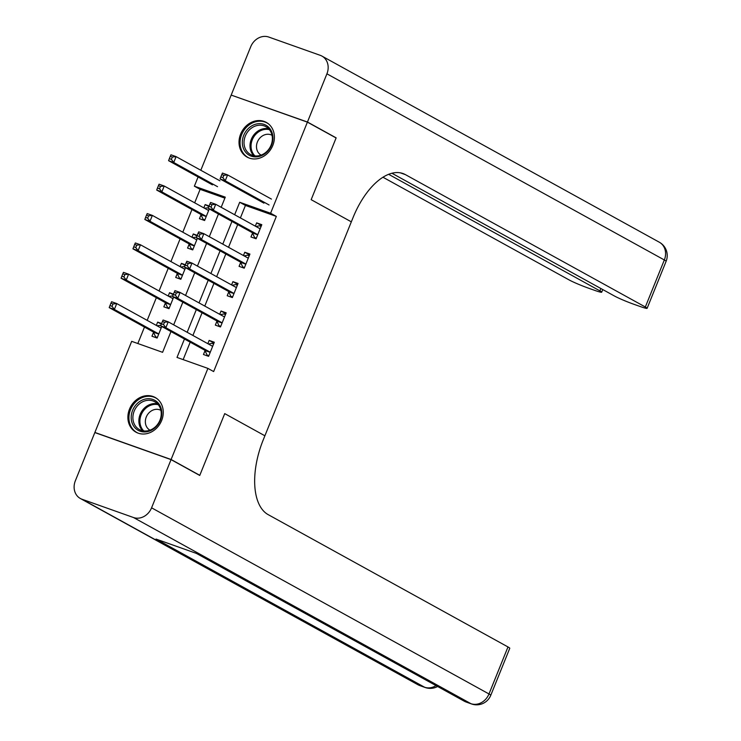 <?xml version="1.0" encoding="UTF-8"?>
<svg xmlns="http://www.w3.org/2000/svg" width="741" height="741" viewBox="0 0 741 741"><rect width="100%" height="100%" fill="white"/><g stroke="black" fill="none" stroke-linecap="round" stroke-linejoin="round"><path stroke-width="1.11" d="M272.781 145.468A19.831 16.987 118.9 0 1 247.133 157.12A19.831 16.987 118.9 0 1 240.64 134.056A19.831 16.987 118.9 0 1 266.288 122.395A19.831 16.987 118.9 0 1 272.781 145.468M161.64 420.527A19.831 16.987 118.9 0 1 136.001 432.188A19.831 16.987 118.9 0 1 129.508 409.115A19.831 16.987 118.9 0 1 155.156 397.463A19.831 16.987 118.9 0 1 161.64 420.527M95.561 432.818L94.885 432.448L131.685 341.342L162.585 352.318L170.976 331.56M224.875 198.134L200.116 189.344L194.679 202.812M191.965 209.518L182.805 232.202M180.091 238.908L170.93 261.592M168.216 268.298L159.056 290.972M156.351 297.678L147.181 320.362M144.476 327.068L137.826 343.528M200.116 189.344L194.374 186.176L198.097 176.969M200.811 170.263L231.183 95.08L307.404 122.135L270.595 213.241L239.695 202.265L234.656 214.742M153.507 332.403L151.961 336.229L157.111 338.053L161.788 326.485M161.603 323.521L157.657 322.122L156.332 325.41M165.382 303.013L163.835 306.839L168.985 308.673L173.653 297.104M173.477 294.14L169.532 292.732L168.207 296.02M177.247 273.633L175.71 277.458L180.86 279.283L185.528 267.714M185.352 264.75L181.406 263.351L180.082 266.64M189.122 244.243L187.575 248.068L192.725 249.893L197.402 238.324M197.226 235.36L193.281 233.961L191.947 237.25M200.996 214.853L199.449 218.678L204.599 220.512L209.277 208.943M209.101 205.979L205.155 204.572L203.821 207.86M184.453 338.998L177.006 357.431L207.906 368.407L213.649 371.565L276.337 216.409L245.438 205.433L240.399 217.91M237.685 224.616L228.524 247.299M225.81 254.006L216.65 276.68M213.936 283.386L204.775 306.07M202.071 312.776L192.901 335.46M190.196 342.166L183.147 359.617M205.007 350.688L203.46 354.513L208.61 356.338L214.306 342.231L209.157 340.406L207.832 343.694M216.881 321.298L215.335 325.123L220.485 326.957L226.181 312.85L221.031 311.016L219.707 314.304M228.747 291.917L227.209 295.733L232.359 297.567L238.056 283.46L232.906 281.636L231.581 284.915M240.621 262.527L239.074 266.352L244.224 268.177L249.93 254.07L244.78 252.246L243.446 255.534M252.496 233.137L250.949 236.963L256.099 238.787L261.805 224.69L256.655 222.856L255.321 226.144M307.404 122.135L336.099 137.965L311.164 199.681L351.327 221.837L263.185 440.015A63.559 32.447 109.5 0 0 268.131 514.615L507.983 646.949A15.255 1.093 22 0 1 509.771 648.273L490.774 695.29A15.255 1.093 -158 0 0 488.986 693.965L507.983 646.949M171.051 459.624L94.829 432.559L75.36 480.761A15.255 13.069 -61.1 0 0 80.352 498.498A15.255 13.069 -61.1 0 0 82.019 499.249L133.519 517.533A15.255 13.069 -61.1 0 0 151.581 507.817L171.051 459.624L199.746 475.453L224.727 413.617L199.792 475.333L199.06 475.074M199.792 475.333L171.097 459.503L94.885 432.448M276.337 216.409L270.595 213.241M207.906 368.407L171.097 459.503M224.727 413.617L264.889 435.782L224.727 413.617M231.952 221.448L222.782 244.132M220.077 250.838L210.907 273.512M208.202 280.218L199.042 302.902M196.328 309.608L187.167 332.292M221.179 207.304L225.273 197.152L194.374 186.176M173.681 324.854L182.842 302.171M185.556 295.464L194.716 272.781M197.43 266.075L206.591 243.4M209.305 236.694L218.465 214.01M245.438 205.433L239.695 202.265M213.973 343.064L209.157 340.406M161.353 324.16L157.657 322.122M208.851 206.619L205.155 204.572M196.976 235.999L193.281 233.961M185.102 265.389L181.406 263.351M173.227 294.779L169.532 292.732M225.848 313.675L221.031 311.016M237.722 284.285L232.906 281.636M249.597 254.904L244.78 252.246M261.462 225.514L256.655 222.856M208.749 355.995L207.147 355.106L208.86 355.717M208.48 344.056L211.898 343.352L213.612 343.963M162.418 321.501L161.473 323.854L163.529 324.586L164.483 322.233L162.418 321.501L163.085 320.019L168.235 321.844L212.074 346.028A2.538 1.297 109.5 0 0 212.167 346.075A2.538 1.297 109.5 0 0 212.565 346.103L212.76 346.056M164.483 322.233L168.235 321.844L165.854 327.726L160.704 325.892L204.544 350.085A2.538 1.297 109.5 0 1 204.905 350.484L207.147 355.106M210.157 352.512L210.055 352.318A2.538 1.297 109.5 0 0 209.694 351.91L165.854 327.726L163.529 324.586M161.473 323.854L160.704 325.892M160.945 325.262L156.981 325.771M157.361 337.433L155.647 336.831L157.249 337.711M161.26 327.772L161.066 327.818A2.538 1.297 -70.5 0 1 160.677 327.791A2.538 1.297 -70.5 0 1 160.575 327.754L116.735 303.56L114.355 309.442L109.205 307.608L153.044 331.801A2.538 1.297 -70.5 0 1 153.406 332.209L155.647 336.831M112.03 306.302L112.984 303.958L110.928 303.226L109.974 305.57L112.03 306.302L114.355 309.442L158.194 333.626A2.538 1.297 -70.5 0 1 158.555 334.034L158.657 334.237M110.928 303.226L111.585 301.735L116.735 303.56L112.984 303.958M109.205 307.608L109.974 305.57M220.623 326.605L219.021 325.725L220.735 326.327M220.355 314.666L223.773 313.971L225.486 314.573M174.292 292.121L173.348 294.473L175.404 295.205L176.358 292.852L174.292 292.121L174.95 290.629L180.1 292.454L223.949 316.648A2.538 1.297 109.5 0 0 224.041 316.685A2.538 1.297 109.5 0 0 224.44 316.713L224.634 316.676M176.358 292.852L180.1 292.454L177.729 298.336L172.579 296.511L216.418 320.696A2.538 1.297 109.5 0 1 216.78 321.103L219.021 325.725M222.031 323.132L221.929 322.928A2.538 1.297 109.5 0 0 221.568 322.52L177.729 298.336L175.404 295.205M173.348 294.473L172.579 296.511M232.498 297.215L230.896 296.335L232.609 296.946M232.229 285.276L235.647 284.581L237.352 285.192M186.167 262.731L185.222 265.083L187.278 265.815L188.233 263.463L186.167 262.731L186.825 261.24L191.975 263.074L235.814 287.258A2.538 1.297 109.5 0 0 235.916 287.304A2.538 1.297 109.5 0 0 236.314 287.323L236.509 287.286M188.233 263.463L191.975 263.074L189.603 268.946L184.453 267.121L228.293 291.306A2.538 1.297 109.5 0 1 228.654 291.713L230.896 296.335M233.897 293.742L233.804 293.538A2.538 1.297 109.5 0 0 233.443 293.14L189.603 268.946L187.278 265.815M185.222 265.083L184.453 267.121M244.373 267.834L242.77 266.945L244.484 267.557M244.104 255.895L247.513 255.191L249.226 255.802M198.042 233.341L197.087 235.694L199.153 236.425L200.098 234.073L198.042 233.341L198.699 231.859L203.849 233.684L247.689 257.868A2.538 1.297 109.5 0 0 247.79 257.914A2.538 1.297 109.5 0 0 248.189 257.933L248.383 257.896M200.098 234.073L203.849 233.684L201.478 239.565L196.328 237.731L240.167 261.916A2.538 1.297 109.5 0 1 240.529 262.323L242.77 266.945M245.771 264.352L245.679 264.157A2.538 1.297 109.5 0 0 245.317 263.75L201.478 239.565L199.153 236.425M197.087 235.694L196.328 237.731M172.82 295.881L168.855 296.381M169.235 308.052L167.522 307.441L169.124 308.321M173.135 298.391L172.94 298.428A2.538 1.297 -70.5 0 1 172.542 298.41A2.538 1.297 -70.5 0 1 172.449 298.364L128.61 274.179L126.229 280.052L121.079 278.227L164.919 302.411A2.538 1.297 -70.5 0 1 165.28 302.819L167.522 307.441M123.904 276.921L124.859 274.568L122.793 273.837L121.848 276.189L123.904 276.921L126.229 280.052L170.069 304.236A2.538 1.297 -70.5 0 1 170.43 304.644L170.532 304.847M122.793 273.837L123.46 272.345L128.61 274.179L124.859 274.568M121.079 278.227L121.848 276.189M184.685 266.491L180.73 266.992M181.11 278.662L179.396 278.051L180.999 278.94M185.009 269.002L184.815 269.039A2.538 1.297 -70.5 0 1 184.416 269.02A2.538 1.297 -70.5 0 1 184.324 268.974L140.475 244.789L138.104 250.662L132.954 248.837L176.793 273.021A2.538 1.297 -70.5 0 1 177.155 273.429L179.396 278.051M135.779 247.531L136.733 245.178L134.667 244.447L133.723 246.799L135.779 247.531L138.104 250.662L181.943 274.855A2.538 1.297 -70.5 0 1 182.305 275.263L182.397 275.457M134.667 244.447L135.325 242.965L140.475 244.789L136.733 245.178M132.954 248.837L133.723 246.799M196.56 237.101L192.604 237.611M192.984 249.272L191.271 248.661L192.873 249.55M196.884 239.612L196.689 239.658A2.538 1.297 -70.5 0 1 196.291 239.63A2.538 1.297 -70.5 0 1 196.189 239.584L152.35 215.399L149.978 221.281L144.828 219.447L188.668 243.641A2.538 1.297 -70.5 0 1 189.029 244.039L191.271 248.661M147.654 218.141L148.598 215.798L146.542 215.066L145.597 217.409L147.654 218.141L149.978 221.281L193.818 245.466A2.538 1.297 -70.5 0 1 194.179 245.873L194.272 246.068M146.542 215.066L147.2 213.575L152.35 215.399L148.598 215.798M144.828 219.447L145.597 217.409M256.238 238.445L254.635 237.565L256.349 238.167M255.978 226.505L259.387 225.801L261.101 226.413M209.916 203.96L208.962 206.304L211.028 207.035L211.972 204.692L209.916 203.96L210.574 202.469L215.724 204.294L259.563 228.487A2.538 1.297 109.5 0 0 259.665 228.524A2.538 1.297 109.5 0 0 260.063 228.552L260.258 228.506M211.972 204.692L215.724 204.294L213.352 210.175L208.202 208.341L252.042 232.535A2.538 1.297 109.5 0 1 252.403 232.943L254.635 237.565M257.646 234.971L257.553 234.767A2.538 1.297 109.5 0 0 257.192 234.36L213.352 210.175L211.028 207.035M208.962 206.304L208.202 208.341M208.434 207.721L204.479 208.221M204.859 219.882L203.145 219.28L204.738 220.16M208.758 210.231L208.564 210.268A2.538 1.297 -70.5 0 1 208.165 210.249A2.538 1.297 -70.5 0 1 208.064 210.203L164.224 186.019L161.853 191.891L156.703 190.066L200.542 214.251A2.538 1.297 -70.5 0 1 200.904 214.658L203.145 219.28M159.528 188.76L160.473 186.408L158.417 185.676L157.463 188.029L159.528 188.76L161.853 191.891L205.692 216.076A2.538 1.297 -70.5 0 1 206.054 216.483L206.146 216.687M158.417 185.676L159.074 184.185L164.224 186.019L160.473 186.408M156.703 190.066L157.463 188.029M155.332 427.538A17.163 14.7 118.9 0 1 133.991 426.603A17.163 14.7 118.9 0 1 137.659 403.123A17.163 14.7 118.9 0 1 159 404.058A17.163 14.7 118.9 0 1 155.332 427.538M138.882 404.345A15.885 13.616 -61.1 0 0 139.391 429.558A15.885 13.616 -61.1 0 0 155.249 426.955A15.885 13.616 -61.1 0 0 154.739 401.733A15.885 13.616 -61.1 0 0 138.882 404.345M160.899 410.357A11.31 9.689 -61.1 0 0 149.617 412.218A11.31 9.689 -61.1 0 0 149.969 430.169M157.064 398.723A19.701 16.886 -61.1 0 0 156.008 398.084A19.701 16.886 -61.1 0 0 136.344 401.316A19.701 16.886 -61.1 0 0 136.974 432.577A19.701 16.886 -61.1 0 0 138.085 433.133M242.381 143.93A17.163 14.7 118.9 0 1 256.229 124.053A17.163 14.7 118.9 0 1 272.873 136.603A17.163 14.7 118.9 0 1 259.026 156.481A17.163 14.7 118.9 0 1 242.381 143.93M272.317 137.196A15.885 13.616 -61.1 0 0 265.88 126.674A15.885 13.616 -61.1 0 0 250.847 128.573A15.885 13.616 -61.1 0 0 244.085 143.967A15.885 13.616 -61.1 0 0 250.523 154.499A15.885 13.616 -61.1 0 0 265.556 152.59A15.885 13.616 -61.1 0 0 272.317 137.196M272.04 135.297A11.31 9.689 -61.1 0 0 261.341 136.659A11.31 9.689 -61.1 0 0 256.525 147.616A11.31 9.689 -61.1 0 0 261.11 155.11M268.196 123.654A19.701 16.886 -61.1 0 0 267.14 123.015A19.701 16.886 -61.1 0 0 248.513 125.377A19.701 16.886 -61.1 0 0 240.121 144.467A19.701 16.886 -61.1 0 0 248.105 157.518A19.701 16.886 -61.1 0 0 249.217 158.065M151.581 507.817L488.986 693.965A15.255 13.069 118.9 0 1 470.933 703.681L465.783 701.857L197.226 553.694L156.027 539.068L424.584 687.231L419.434 685.397A15.255 13.069 118.9 0 1 417.767 684.647L80.352 498.498M307.45 122.024L336.145 137.854L311.164 199.681L351.327 221.837L353.04 217.613A63.559 32.447 -70.5 0 1 402.993 173.542A63.559 32.447 -70.5 0 1 405.475 174.663L645.337 306.996L664.334 259.971L326.92 73.822L307.45 122.024L231.914 95.339M336.145 137.854L335.414 137.594M388.673 174.33L599.914 290.87A15.255 1.093 -158 0 1 601.701 292.195A15.255 1.093 -158 0 1 594.439 290.277L588.363 288.119A15.255 1.093 -158 0 1 569.116 279.931L382.986 177.247M326.92 73.822A15.255 13.069 -61.1 0 0 321.927 56.084A15.255 13.069 -61.1 0 0 320.26 55.334L268.761 37.05A15.255 13.069 -61.1 0 0 250.708 46.766L231.229 94.959M391.943 173.255L614.539 296.057A15.255 1.093 -158 0 0 633.787 304.245L639.863 306.404A15.255 1.093 -158 0 0 647.115 308.321A15.255 1.093 -158 0 0 645.337 306.996M221.791 174.57L220.837 176.923L222.902 177.655L223.847 175.302L221.791 174.57L222.448 173.079L227.598 174.913L271.438 199.097M223.847 175.302L227.598 174.913L225.227 180.785L220.077 178.961L263.916 203.145M269.066 204.97L225.227 180.785L222.902 177.655M220.837 176.923L220.077 178.961M219.938 180.813L176.099 156.629L173.727 162.501L168.578 160.677L212.417 184.861M171.403 159.371L172.347 157.018L170.291 156.286L169.337 158.639L171.403 159.371L173.727 162.501L217.567 186.695M170.291 156.286L170.949 154.795L176.099 156.629L172.347 157.018M168.578 160.677L169.337 158.639M210.055 352.318L204.905 350.484M209.694 351.91L204.544 350.085M212.565 346.103L211.509 345.723M160.01 327.439L161.066 327.818M153.044 331.801L158.194 333.626M153.406 332.209L158.555 334.034M221.929 322.928L216.78 321.103M221.568 322.52L216.418 320.696M224.44 316.713L223.384 316.333M233.804 293.538L228.654 291.713M233.443 293.14L228.293 291.306M236.314 287.323L235.258 286.952M245.679 264.157L240.529 262.323M245.317 263.75L240.167 261.916M248.189 257.933L247.133 257.562M171.884 298.058L172.94 298.428M164.919 302.411L170.069 304.236M165.28 302.819L170.43 304.644M183.759 268.668L184.815 269.039M176.793 273.021L181.943 274.855M177.155 273.429L182.305 275.263M195.633 239.278L196.689 239.658M188.668 243.641L193.818 245.466M189.029 244.039L194.179 245.873M257.553 234.767L252.403 232.943M257.192 234.36L252.042 232.535M260.063 228.552L259.007 228.172M207.508 209.888L208.564 210.268M200.542 214.251L205.692 216.076M200.904 214.658L206.054 216.483M142.624 430.762A15.885 13.616 118.9 0 1 144.865 407.643A15.885 13.616 118.9 0 1 157.49 403.826M158.278 404.725A15.366 13.171 -61.1 0 0 145.699 408.328A15.366 13.171 -61.1 0 0 143.81 430.956M253.765 155.703A15.885 13.616 118.9 0 1 250.06 147.274A15.885 13.616 118.9 0 1 268.622 128.767M269.409 129.656A15.366 13.171 -61.1 0 0 251.097 147.468A15.366 13.171 -61.1 0 0 254.941 155.888M82.019 499.249L419.434 685.397A15.255 7.79 109.5 0 0 420.027 685.666L425.177 687.5A15.255 7.79 -70.5 0 1 424.584 687.231A15.255 13.069 118.9 0 0 436.014 685.601M196.365 553.388L464.116 701.106A15.255 13.069 118.9 0 0 465.783 701.857A15.255 7.79 109.5 0 0 466.376 702.125L471.526 703.95A15.255 7.79 -70.5 0 1 470.933 703.681L133.519 517.533M400.362 172.848L405.475 174.663M599.914 290.87L600.868 288.518M664.334 259.971A15.255 1.093 22 0 1 666.113 261.304A15.255 15.255 0 0 0 659.342 242.233A15.255 13.069 118.9 0 1 664.334 259.971M156.008 398.084L156.777 398.501M136.974 432.577L137.743 433.003M248.105 157.518L248.874 157.935M267.14 123.015L267.909 123.441M464.116 701.106A15.255 15.255 0 0 0 466.376 702.125M471.526 703.95A15.255 15.255 0 0 0 490.774 695.29M417.767 684.647A15.255 15.255 0 0 0 420.027 685.666M425.177 687.5A15.255 15.255 0 0 0 437.625 686.49M601.701 292.195L602.757 289.564M647.115 308.321L666.113 261.304M659.342 242.233L321.927 56.084"/></g></svg>
